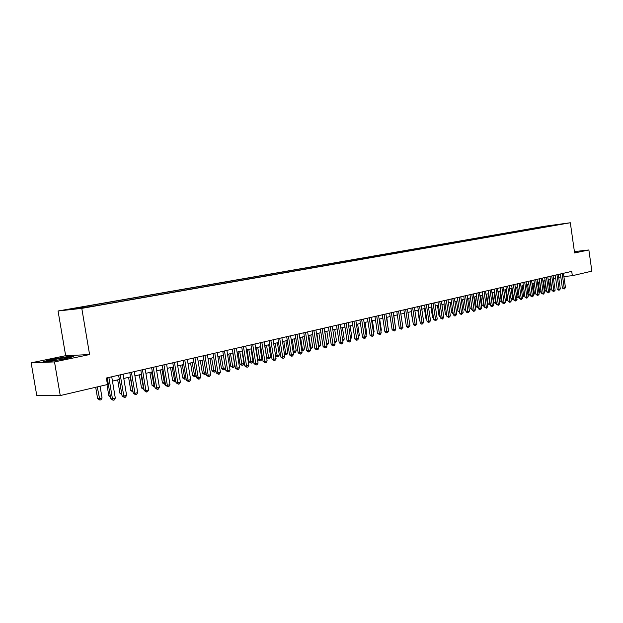 <?xml version="1.0" encoding="UTF-8"?>
<svg xmlns="http://www.w3.org/2000/svg" width="623" height="623" viewBox="0 0 623 623"><rect width="100%" height="100%" fill="white"/><g stroke="black" fill="none" stroke-linecap="round" stroke-linejoin="round"><path stroke-width="0.93" d="M89.657 306.882L83.583 307.801L89.657 306.882M31.15 362.827L54.505 361.908L89.587 354.557L65.656 355.694L31.15 362.827L36.749 395.379L60.252 395.566L107.452 384.523L106.354 378.021L571.727 271.387L572.342 275.716L591.85 271.145L588.867 249.971L574.406 251.599M65.656 355.694L58.056 310.994L544.331 226.297L570.325 222.754L81.792 308.369L58.056 310.994M560.521 224.225L565.404 223.517L560.529 224.327M544.712 227.13L544.159 226.616L539.3 227.278L78.007 307.676L82.462 307.17L69.612 309.413L79.394 308.33L96.954 305.55L554.727 225.378M544.159 226.616L554.859 225.16M54.505 361.908L60.252 395.566M89.587 354.557L81.792 308.369M570.325 222.754L574.601 252.961L588.867 249.971M563.885 276.503L572.342 275.716M107.086 382.351L107.981 382.14M112.452 381.105L119.343 379.5M123.782 378.465L130.519 376.899M134.926 375.879L141.514 374.345M145.883 373.333L152.331 371.83M156.669 370.825L162.977 369.361M167.283 368.357L173.451 366.924M177.726 365.935L183.762 364.525M187.998 363.544L193.909 362.173M198.114 361.192L203.9 359.845M208.074 358.879L213.736 357.563M217.879 356.597L223.423 355.312M227.535 354.355L232.963 353.093M237.044 352.143L242.355 350.913M246.404 349.97L251.606 348.763M255.632 347.829L260.726 346.645M264.72 345.71L269.704 344.558M273.668 343.631L278.559 342.494M282.492 341.583L287.281 340.47M291.19 339.558L295.878 338.476M299.756 337.573L304.351 336.506M308.206 335.61L312.699 334.559M316.531 333.671L320.931 332.651M324.739 331.763L329.053 330.758M332.83 329.886L337.059 328.905M340.812 328.033L344.955 327.067M348.685 326.203L352.743 325.261M356.442 324.396L360.421 323.469M364.097 322.621L367.998 321.709M371.651 320.861L375.474 319.973M379.103 319.132L382.849 318.26M386.455 317.419L390.123 316.57M393.705 315.736L397.31 314.903M400.869 314.07L404.397 313.252M407.933 312.427L411.39 311.625M414.902 310.807L418.29 310.02M421.787 309.21L425.104 308.44M428.577 307.63L431.832 306.874M435.282 306.072L438.483 305.332M441.909 304.53L445.04 303.806M448.443 303.012L451.519 302.303M454.899 301.516L457.913 300.816M461.277 300.029L464.228 299.344M467.577 298.565L470.466 297.895M473.792 297.124L476.634 296.462M479.936 295.699L482.724 295.045M486.01 294.282L488.736 293.651M492.006 292.888L494.678 292.273M497.925 291.517L500.549 290.902M503.781 290.154L506.351 289.555M509.567 288.807L512.09 288.223M515.276 287.483L517.752 286.907M520.929 286.167L523.351 285.607M526.513 284.875L528.888 284.322M532.026 283.59L534.363 283.044M537.485 282.32L539.775 281.791M542.874 281.066L545.117 280.545M548.209 279.828L550.405 279.314M553.473 278.606L555.638 278.099M558.683 277.391L560.801 276.9M539.409 228.057L539.3 227.278M82.462 307.17L82.851 307.723M550.039 226.196L549.829 225.627M574.507 252.346L578.035 251.342L574.429 251.754M50.315 361.371L65.758 358.747L73.787 356.473L66.622 356.8L51.538 359.362L43.267 361.651L50.315 361.371M66.848 358.139L66.77 357.672M560.389 273.988L562.398 288.114L564.189 287.966L562.141 273.583M565.466 287.647L564.197 289.033L564.189 287.966L565.466 287.647L563.426 273.295M564.197 289.033L562.398 288.114M548.684 279.719L550.031 289.15L551.316 288.838L549.969 279.423M549.548 289.189L550.031 289.15L549.696 290.232M551.316 288.838L550.047 290.209M574.507 252.307L574.92 252.12L574.476 252.113M574.453 251.933L577.708 251.567M67.51 357.812L66.988 357.672C64.262 357.532 49.731 360.18 49.7 360.834L50.852 360.958C54.769 360.818 67.697 358.365 67.51 357.812M44.646 361.597L51.795 359.611L66.42 357.135L72.432 356.862M555.218 275.171L557.242 289.376L559.033 289.228L556.97 274.774M560.326 288.908L559.049 290.302L559.033 289.228L560.326 288.908L558.27 274.47M559.049 290.302L557.242 289.376M549.984 276.371L552.033 290.653L553.824 290.505L551.744 275.966M555.132 290.186L553.839 291.587L553.824 290.505L555.132 290.186L553.053 275.67M553.839 291.587L552.033 290.653M544.697 277.585L546.753 291.946L548.552 291.798L546.457 277.18M549.875 291.478L548.575 292.888L548.552 291.798L549.875 291.478L547.781 276.877M548.575 292.888L546.753 291.946M539.347 278.808L541.418 293.254L543.217 293.106L541.107 278.403M544.557 292.779L543.24 294.204L543.217 293.106L544.557 292.779L542.446 278.099M543.24 294.204L541.418 293.254M543.497 280.926L544.86 290.404L546.153 290.084L544.798 280.623M544.222 290.458L544.86 290.404L544.884 291.471L544.37 291.509M546.153 290.084L544.884 291.471M538.256 282.141L539.627 291.673L540.943 291.354L539.573 281.837M538.84 291.735L539.627 291.673L539.658 292.74L538.988 292.794M540.943 291.354L539.658 292.74M532.953 283.372L534.339 292.958L535.663 292.639L534.285 283.068M533.389 293.036L534.339 292.958L534.37 294.033L533.522 293.955M535.663 292.639L534.37 294.033M527.595 284.618L528.989 294.258L530.282 293.947M527.876 294.344L528.989 294.258L529.028 295.333L527.985 295.084M530.29 294.001L529.028 295.333M533.934 280.054L536.021 294.578L537.82 294.43L535.694 279.649M539.175 294.103L537.851 295.528L537.82 294.43L539.175 294.103L537.057 279.338M537.851 295.528L536.021 294.578M522.175 285.879L523.577 295.575L524.753 295.286M522.3 295.676L523.577 295.575L523.624 296.657L522.385 296.229M524.784 295.489L523.624 296.657M528.452 281.308L530.562 295.917L532.369 295.769L530.22 280.903M533.732 295.434L532.4 296.875L532.369 295.769L533.732 295.434L531.598 280.584M532.4 296.875L530.562 295.917M522.915 282.577L525.041 297.264L526.848 297.124L524.683 282.172M528.234 296.782L526.887 298.23L526.848 297.124L528.234 296.782L526.077 281.853M526.887 298.23L525.041 297.264M517.316 283.862L519.457 298.635L521.256 298.495L519.084 283.449M522.666 298.152L521.311 299.608L521.256 298.495L522.666 298.152L520.485 283.13M521.311 299.608L519.457 298.635M511.639 285.155L513.804 300.021L515.61 299.881L513.414 284.75M517.028 299.531L515.665 301.002L515.61 299.881L517.028 299.531L514.839 284.423M515.665 301.002L513.804 300.021M505.907 286.471L508.08 301.423L509.887 301.283L507.675 286.066M511.327 300.932L509.949 302.412L509.887 301.283L511.327 300.932L509.116 285.739M509.949 302.412L508.08 301.423M516.693 287.156L518.102 296.898L519.161 296.641M516.662 297.015L518.102 296.898L518.157 297.989L516.716 297.381M519.216 297L518.157 297.989M511.14 288.441L512.565 298.246L513.508 298.02M510.953 298.37L512.565 298.246L512.62 299.344L510.977 298.542M513.586 298.534L512.62 299.344M503.805 290.147L505.206 299.741L507.784 299.406M505.533 289.75L507.029 300.707L505.206 299.741M507.885 300.076L507.029 300.707M498.127 291.471L499.537 301.119L501.998 300.816M499.856 291.066L501.367 302.085L499.537 301.119M502.115 301.649L501.367 302.085M492.388 292.802L493.805 302.505L496.134 302.241M494.109 292.405L495.643 303.487L493.805 302.505M496.282 303.237L495.643 303.487M500.098 287.803L502.294 302.84L504.1 302.708L501.873 287.398M505.557 302.35L504.171 303.837L504.1 302.708L505.557 302.35L503.329 287.063M504.171 303.837L502.294 302.84M486.571 294.157L488.004 303.915L490.208 303.681M488.3 293.752L489.849 304.896L488.004 303.915M490.363 304.772L489.849 304.896M494.226 289.15L496.438 304.273L498.244 304.141L495.994 288.745M499.716 303.783L498.322 305.278L498.244 304.141L499.716 303.783L497.473 288.402M498.322 305.278L496.438 304.273M480.691 295.52L482.132 305.34L484.203 305.138M482.42 295.115L483.985 306.329L482.132 305.34M488.276 290.513L490.503 305.729L492.318 305.597L490.052 290.108M493.805 305.231L492.404 306.734L492.318 305.597L493.805 305.231L491.547 289.765M492.404 306.734L491.672 306.789L490.503 305.729M474.742 296.906L476.198 306.781L478.129 306.609M476.47 296.501L478.059 307.778L476.198 306.781M482.257 291.891L484.507 307.201L486.322 307.069L484.032 291.486M487.832 306.695L486.407 308.214L486.322 307.069L487.832 306.695L485.543 291.136M486.407 308.214L484.507 307.201M468.714 298.3L470.186 308.237L471.954 308.112L470.451 297.903M472.141 309.218L471.346 309.288L470.186 308.237M472.055 309.242L471.954 308.112M476.167 293.285L478.433 308.689L480.247 308.556L477.942 292.88M481.774 308.183L480.341 309.709L480.247 308.556L481.774 308.183L479.476 292.53M480.341 309.709L479.617 309.763L478.433 308.689M462.624 299.718L464.104 309.717L465.747 309.6M465.911 310.729L464.104 309.717M469.999 294.702L472.281 310.192L474.103 310.067L471.775 294.29M475.645 309.686L474.204 311.22L474.103 310.067L475.645 309.686L473.324 293.939M474.204 311.22L473.472 311.274L472.281 310.192M456.457 301.15L457.944 311.212L459.439 311.103M459.603 312.24L457.944 311.212M463.753 296.127L466.059 311.718L467.881 311.593L465.537 295.723M469.446 311.212L467.982 312.754L467.881 311.593L469.446 311.212L467.102 295.364M467.982 312.754L467.258 312.808L466.059 311.718M457.43 297.576L459.758 313.268L461.581 313.135L459.213 297.171M463.162 312.754L461.69 314.304L461.581 313.135L463.162 312.754L460.802 296.805M461.69 314.304L460.965 314.358L459.758 313.268M451.029 299.048L453.38 314.825L455.203 314.701L452.812 298.635M456.799 314.311L455.32 315.877L455.203 314.701L456.799 314.311L454.424 298.269M455.32 315.877L454.588 315.923L453.38 314.825M444.549 300.527L446.917 316.414L448.739 316.289L446.333 300.122M450.359 315.892L448.864 317.465L448.739 316.289L450.359 315.892L447.96 299.749M448.864 317.465L446.917 316.414M437.985 302.03L440.375 318.01L442.198 317.894L439.768 301.625M443.841 317.489L442.33 319.077L442.198 317.894L443.841 317.489L441.419 301.252M442.33 319.077L440.375 318.01M431.342 303.557L433.748 319.638L435.57 319.521L433.117 303.152M437.237 319.108L435.711 320.713L435.57 319.521L437.237 319.108L434.792 302.77M435.711 320.713L433.748 319.638M424.606 305.099L427.035 321.281L428.858 321.164L426.389 304.694M430.548 320.752L429.013 322.364L428.858 321.164L430.548 320.752L428.079 304.304M429.013 322.364L428.281 322.41L427.035 321.281M417.784 306.664L420.237 322.948L422.059 322.831L419.567 306.251M423.772 322.418L422.223 324.038L422.059 322.831L423.772 322.418L421.28 305.862M422.223 324.038L421.491 324.085L420.237 322.948M410.876 308.245L413.353 324.638L415.175 324.521L412.66 307.84M416.904 324.1L415.346 325.736L415.175 324.521L416.904 324.1L414.396 307.443M415.346 325.736L413.353 324.638M403.875 309.849L406.375 326.343L408.197 326.234L405.659 309.444M409.95 325.806L408.377 327.449L408.197 326.234L409.95 325.806L407.419 309.039M408.377 327.449L407.644 327.496L406.375 326.343M396.789 311.477L399.304 328.08L401.126 327.971L398.564 311.064M402.91 327.534L401.313 329.193L401.126 327.971L402.91 327.534L400.348 310.659M401.313 329.193L399.304 328.08M389.601 313.12L392.14 329.832L393.97 329.731L391.384 312.715M395.769 329.287L394.881 330.774L394.164 330.953L393.97 329.731L395.769 329.287L393.183 312.302M394.164 330.953L392.14 329.832M382.32 314.786L384.882 331.607L386.712 331.506L384.095 314.381M388.534 331.062L387.638 332.565L386.914 332.744L386.712 331.506L388.534 331.062L385.925 313.961M386.914 332.744L386.182 332.783L384.882 331.607M374.937 316.484L377.53 333.414L379.352 333.313L376.72 316.071M381.198 332.861L380.303 334.372L379.563 334.551L379.352 333.313L381.198 332.861L378.574 315.651M379.563 334.551L377.53 333.414M367.461 318.197L370.078 335.244L371.892 335.143L369.237 317.785M373.769 334.683L372.866 336.202L372.118 336.389L371.892 335.143L373.769 334.683L371.113 317.356M372.118 336.389L370.078 335.244M359.876 319.934L362.516 337.09L364.338 336.996L361.651 319.521M366.238 336.529L365.327 338.063L364.572 338.25L364.338 336.996L366.238 336.529L363.559 319.085M364.572 338.25L363.84 338.289L362.516 337.09M352.19 321.694L354.853 338.967L356.675 338.881L353.965 321.289M358.599 338.406L357.688 339.948L356.917 340.135L356.675 338.881L358.599 338.406L355.897 320.845M356.917 340.135L356.192 340.174L354.853 338.967M344.402 323.477L347.089 340.874L348.911 340.781L346.17 323.072M350.858 340.306L349.939 341.856L349.16 342.05L348.911 340.781L350.858 340.306L348.132 322.621M349.16 342.05L347.089 340.874M450.211 302.607L451.714 312.723L453.053 312.629M453.217 313.766L451.714 312.723M443.888 304.071L445.406 314.249L446.582 314.171M446.753 315.316L445.406 314.249M437.486 305.558L439.02 315.799L440.033 315.729M440.204 316.873L439.02 315.799M431.007 307.069L432.549 317.372L433.398 317.309M433.546 318.267L432.549 317.372M424.45 308.595L426.007 318.96L426.677 318.914M426.794 319.669L426.007 318.96M417.807 310.137L419.372 320.565L419.871 320.534M419.957 321.094L419.372 320.565M411.079 311.702L412.979 322.177M404.265 313.283L405.994 323.835M395.379 326.709L393.861 315.697M388.137 328.469L386.805 317.341M388.487 328.383L388.199 328.874M380.801 330.252L381.354 330.12L379.656 318.999M381.354 330.12L380.894 330.883M373.364 332.059L374.119 331.872L372.406 320.689M374.119 331.872L373.496 332.923M365.833 333.889L366.799 333.655L365.07 322.395M366.799 333.655L366.005 334.995M358.194 335.742L359.378 335.454L357.625 324.124M359.378 335.454L358.381 336.981M350.445 337.627L351.855 337.284L350.087 325.876M351.855 337.284L350.64 338.873M342.595 339.535L344.223 339.138L342.448 327.651M344.223 339.138L342.79 340.789M334.629 341.466L336.498 341.015L334.707 329.45M336.498 341.015L335.595 342.541L334.824 342.728M336.498 325.292L339.216 342.806L341.03 342.712L338.266 324.887M343.008 342.229L342.089 343.795L341.295 343.989L341.03 342.712L343.008 342.229L340.251 324.427M341.295 343.989L339.216 342.806M328.485 327.122L331.234 344.76L333.048 344.675L330.252 326.717M335.049 344.184L334.123 345.757L333.321 345.952L333.048 344.675L335.049 344.184L332.269 326.257M333.321 345.952L331.234 344.76M320.362 328.983L323.135 346.746L324.941 346.661L322.122 328.578M326.982 346.162L326.047 347.751L325.229 347.946L324.941 346.661L326.982 346.162L324.17 328.111M325.229 347.946L323.135 346.746M312.123 330.875L314.919 348.755L316.733 348.678L313.883 330.47M318.797 348.171L317.855 349.768L317.029 349.97L316.733 348.678L318.797 348.171L315.954 329.995M317.029 349.97L314.919 348.755M303.767 332.791L306.594 350.796L308.401 350.726L305.519 332.386M310.495 350.212L309.545 351.816L308.704 352.018L308.401 350.726L310.495 350.212L307.622 331.903M308.704 352.018L306.594 350.796M295.286 334.73L298.144 352.867L299.943 352.797L297.039 334.333M302.069 352.275L301.119 353.895L300.27 354.105L299.943 352.797L302.069 352.275L299.172 333.842M300.27 354.105L298.144 352.867M286.681 336.7L289.57 354.97L291.369 354.9L288.433 336.303M293.526 354.37L292.569 355.998L291.704 356.216L291.369 354.9L293.526 354.37L290.598 335.805M291.704 356.216L289.57 354.97M277.951 338.702L280.872 357.096L282.663 357.034L279.704 338.305M284.851 356.496L283.893 358.139L283.013 358.357L282.663 357.034L284.851 356.496L281.892 337.798M283.013 358.357L280.872 357.096M269.097 340.734L272.041 359.261L273.84 359.206L270.841 340.329M276.059 358.661L275.086 360.312L274.198 360.53L273.84 359.206L276.059 358.661L273.069 339.823M274.198 360.53L272.041 359.261M260.11 342.79L263.085 361.457L264.876 361.402L261.847 342.393M267.127 360.849L266.153 362.516L265.25 362.734L264.876 361.402L267.127 360.849L264.105 341.879M265.25 362.734L263.085 361.457M324.871 331.732L326.686 343.398L328.664 342.915L326.849 331.272M326.553 343.398L326.748 344.659M328.664 342.915L327.753 344.457L326.966 344.644M316.881 333.593L318.719 345.329L320.72 344.846L318.89 333.126M318.353 345.344L319.007 346.59L318.548 346.606M320.72 344.846L319.809 346.396L319.007 346.59M308.782 335.47L310.636 347.291L312.668 346.801L310.822 335.003M310.036 347.323L310.636 347.291L310.939 348.561L310.238 348.592M312.668 346.801L311.749 348.358L310.939 348.561M300.574 337.378L302.443 349.285L304.499 348.787L302.638 336.903M301.602 349.316L302.443 349.285L302.755 350.554L301.766 350.328M304.499 348.787L303.58 350.352L302.755 350.554M292.242 339.317L294.134 351.302L296.221 350.796L294.336 338.834M293.044 351.349L294.134 351.302L294.453 352.579L293.16 352.073M296.221 350.796L295.294 352.377L294.453 352.579M283.8 341.279L285.708 353.35L287.826 352.836L285.918 340.789M284.361 353.405L285.708 353.35L286.043 354.635L284.431 353.848M287.826 352.836L286.884 354.425L286.043 354.635M275.226 343.273L277.157 355.429L279.306 354.908L277.383 342.775M275.553 355.484L277.157 355.429L277.5 356.714L275.576 355.64M279.306 354.908L278.364 356.512L277.5 356.714M264.845 345.687L266.737 357.594L268.482 357.532L270.662 357.002L268.723 344.784M266.535 345.29L268.84 358.832L266.737 357.594M270.662 357.002L269.712 358.622L268.84 358.832M256.03 347.735L257.945 359.728L259.682 359.666L261.894 359.136L259.931 346.824M257.72 347.338L260.056 360.974L257.945 359.728M261.894 359.136L260.944 360.756L260.056 360.974M247.09 349.815L249.021 361.893L250.758 361.838L253 361.293L251.022 348.896M248.772 349.417L251.147 363.147L249.021 361.893M253 361.293L252.042 362.929L251.147 363.147M250.991 344.885L253.997 363.684L255.78 363.63L252.72 344.488M258.062 363.069L257.081 364.751L256.17 364.977L255.78 363.63L258.062 363.069L255.009 343.958M256.17 364.977L253.997 363.684M238.017 351.917L239.972 364.089L241.701 364.034L243.975 363.482L241.973 350.998M239.691 351.528L242.098 365.358L239.972 364.089M243.975 363.482L243.009 365.133L242.098 365.358M241.724 347.003L244.769 365.942L246.544 365.896L243.453 346.606M248.865 365.327L247.876 367.017L246.949 367.243L246.544 365.896L248.865 365.327L245.781 346.077M246.949 367.243L244.769 365.942M232.324 349.16L235.401 368.24L237.176 368.201L234.046 348.763M239.528 367.617L238.531 369.322L237.589 369.556L237.176 368.201L239.528 367.617L236.413 348.218M237.589 369.556L235.401 368.24M222.777 351.341L225.884 370.576L227.652 370.537L224.49 350.951M230.051 369.945L229.046 371.658L228.088 371.9L227.652 370.537L230.051 369.945L226.897 350.399M228.088 371.9L225.884 370.576M213.089 353.568L216.228 372.936L217.988 372.904L214.795 353.171M220.417 372.305L219.413 374.034L218.439 374.275L217.988 372.904L220.417 372.305L217.232 352.618M218.439 374.275L216.228 372.936M203.246 355.819L206.423 375.342L208.175 375.311L204.944 355.429M210.644 374.703L209.632 376.448L208.643 376.689L208.175 375.311L210.644 374.703L207.42 354.861M208.643 376.689L206.423 375.342M193.247 358.108L196.455 377.779L198.207 377.756L194.937 357.727M200.715 377.141L199.695 378.901L198.69 379.142L198.207 377.756L200.715 377.141L197.452 357.15M198.69 379.142L196.455 377.779M183.092 360.437L186.339 380.264L188.084 380.24L184.774 360.055M190.63 379.617L189.602 381.385L188.582 381.634L188.084 380.24L190.63 379.617L187.336 359.463M188.582 381.634L186.339 380.264M172.773 362.804L176.06 382.779L177.796 382.763L174.448 362.415M180.382 382.133L179.346 383.916L178.31 384.165L177.796 382.763L180.382 382.133L177.049 361.823M178.31 384.165L176.06 382.779M162.292 365.203L165.617 385.341L167.338 385.333L163.958 364.821M169.97 384.687L168.926 386.478L167.875 386.743L167.338 385.333L169.97 384.687L166.598 364.214M167.875 386.743L165.617 385.341M151.638 367.648L155.002 387.942L156.716 387.934L153.297 367.266M159.395 387.28L158.343 389.095L157.269 389.352L156.716 387.934L159.395 387.28L155.984 366.651M157.269 389.352L155.002 387.942M228.805 354.059L230.783 366.316L232.504 366.269L234.816 365.709L232.792 353.132M230.471 353.669L232.916 367.601L230.783 366.316M234.816 365.709L233.843 367.375L232.916 367.601M219.46 356.231L221.453 368.582L225.471 367.983M221.118 355.85L223.602 369.875L221.453 368.582M225.479 368.037L224.545 369.641L223.602 369.875M209.967 358.435L211.991 370.88L215.807 370.327M211.625 358.054L214.148 372.18L211.991 370.88M215.854 370.646L215.099 371.947L214.148 372.18M200.341 360.678L202.382 373.208L205.995 372.71M201.992 360.289L204.546 374.524L202.382 373.208M206.088 373.302L205.512 374.283L204.546 374.524M190.56 362.952L192.624 375.576L196.027 375.132M192.203 362.57L194.797 376.899L192.624 375.576M196.167 375.996L194.797 376.899M180.631 365.257L182.718 377.974L185.903 377.593M182.266 364.876L184.899 379.314L182.718 377.974M186.09 378.745L184.899 379.314M170.546 367.601L172.657 380.419L175.616 380.092M172.174 367.22L174.853 381.767L172.657 380.419M175.85 381.525L174.853 381.767M160.306 369.984L162.439 382.896L165.165 382.623M161.925 369.603L164.643 384.259L162.439 382.896M165.407 384.072L164.643 384.259M149.902 372.398L152.059 385.411L154.551 385.209M151.514 372.024L154.27 386.79L152.059 385.411M154.792 386.665L154.27 386.79M139.334 374.851L141.514 387.973L143.757 387.825M140.93 374.485L143.734 389.359L141.514 387.973M140.814 370.124L144.217 390.582L145.922 390.59L142.465 369.751M148.64 389.92L147.581 391.742L146.498 392.015L145.922 390.59L148.64 389.92L145.19 369.12M146.498 392.015L144.217 390.582M128.595 377.351L130.799 390.574L132.785 390.489M130.184 376.977L133.034 391.976L130.799 390.574M129.81 372.647L133.252 393.269L134.95 393.277L131.445 372.274M137.714 392.599L136.647 394.437L135.541 394.709L134.95 393.277L137.714 392.599L134.218 371.635M135.541 394.709L133.252 393.269M117.685 379.89L119.912 393.214L121.633 393.199M119.266 379.516L121.695 393.541M121.874 394.624L119.912 393.214M118.627 375.21L122.108 396.002L123.798 396.018L120.247 374.836M126.601 395.325L125.527 397.178L124.405 397.458L123.798 396.018L126.601 395.325L123.066 374.189M124.405 397.458L122.108 396.002M106.954 384.64L108.854 395.893L110.294 395.909M110.528 397.318L108.854 395.893M107.249 377.818L110.777 398.782L112.452 398.798L108.869 377.445M115.31 398.097L114.227 399.966L113.082 400.246L112.452 398.798L115.31 398.097L111.727 376.79M113.082 400.246L110.777 398.782M95.693 387.272L97.609 398.627L99.228 398.642L102.055 397.957L100.085 386.244M97.25 386.914L99.867 400.067L97.609 398.627M102.055 397.957L100.996 399.795L99.867 400.067M66.256 358.318L66.988 357.672"/></g></svg>
